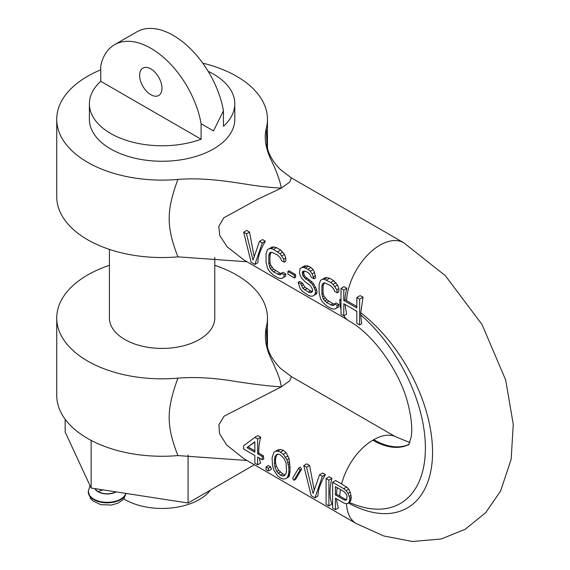 <?xml version="1.0" encoding="UTF-8"?>
<svg xmlns="http://www.w3.org/2000/svg" width="570" height="570" viewBox="0 0 570 570"><rect width="100%" height="100%" fill="white"/><g stroke="black" fill="none" stroke-linecap="round" stroke-linejoin="round"><path stroke-width="0.85" d="M246.981 460.482L177.918 455.58A105.365 60.833 180 0 1 56.736 395.438L56.736 318.01A105.365 60.833 0 0 0 177.911 378.152C193.707 376.898 211.042 377.689 229.91 380.539C250.921 383.973 268.05 386.075 281.302 386.838C280.568 381.28 278.502 374.939 275.111 367.807C272.595 360.326 262.478 347.016 266.268 327.144A105.365 60.833 0 0 0 267.458 318.01A105.365 60.833 0 0 0 214.776 265.335M188.079 455.024L188.079 503.025L91.129 488.027L65.151 432.053L65.151 419.264M91.129 440.403L91.129 488.027M254.377 464.75L188.079 503.025M123.654 498.821A52.682 30.417 0 0 0 124.844 499.534A52.682 30.417 0 0 0 210.437 490.122M109.419 249.396L109.419 318.01A52.682 30.417 0 0 0 124.844 339.52A52.682 30.417 0 0 0 182.258 346.111A52.682 30.417 0 0 0 214.776 318.01L214.776 257.419M95.169 488.654A12.647 7.303 0 0 0 115.796 491.846M103.149 489.886A12.647 7.303 0 0 0 98.297 491.632M109.419 265.335A105.365 60.833 0 0 0 56.736 318.01M267.102 346.282L266.268 327.144M177.911 378.152C166.483 409.395 166.048 425.206 177.918 455.58M267.102 147.559L266.268 128.421A105.365 60.833 0 0 0 267.458 119.287A105.365 60.833 0 0 0 202.763 63.17M177.918 256.856A105.365 60.833 180 0 1 56.736 196.714L56.736 119.287A105.365 60.833 0 0 0 177.911 179.429C166.084 211.263 166.461 227.173 177.918 256.856L246.981 261.751M100.748 69.832A105.365 60.833 0 0 0 56.736 119.287M394.547 436.185L291.398 376.628L289.688 380.831L281.302 386.838L224.103 416.171L218.901 424.728L219.536 433.692L226.696 445.042L244.031 458.779M335.409 509.694L332.616 508.084L332.616 482.27L343.788 488.725L346.118 490.62L347.985 493.342L349.845 498.258L349.382 501.835L347.985 503.224L346.118 503.795L343.788 503.004L335.409 498.166L335.409 509.694L338.445 507.941A47.417 27.374 -60 0 1 336.613 498.857M341.608 483.959L335.652 480.517L332.616 482.27M257.647 438.993L257.647 453.813L258.809 453.15A47.417 27.374 -60 0 1 260.682 437.24L257.889 435.623L254.854 437.375L257.647 438.993L260.682 437.24M258.809 453.15L263.461 455.836A47.417 27.374 120 0 0 263.725 458.978L262.307 459.798L257.647 457.111L257.647 464.799L260.682 463.047A47.417 27.374 120 0 1 259.35 458.095M268.356 470.984L271.391 469.231A47.417 27.374 -60 0 1 270.65 466.916L268.32 465.569L266.026 466.894L268.356 468.234L268.356 470.984L266.026 469.637L266.026 466.894M275.346 451.404L277.768 450.001L280.54 449.445L283.497 450.414L286.126 452.666L289.033 458.586L290.03 466.752A47.417 27.374 -60 0 0 290.03 471.689L289.033 476.705L285.584 478.736L283.262 479.035L280.461 477.974L277.668 475.808L273.942 470.364L272.546 465.711L272.082 457.76L273.942 452.245L275.346 451.404L277.668 451.098L280.461 452.16L283.262 454.326L286.981 459.769L288.847 467.436L288.847 472.38L287.914 476.235L286.981 477.888L285.584 478.736M293.97 480.275L295.709 479.27L301.587 469.139L300.362 467.136L298.623 468.141L300.019 470.043L293.97 480.275L292.574 478.373L298.623 468.141M314.234 490.107L309.574 465.462L306.781 463.852L303.746 465.605L306.539 467.215L313.058 493.499L319.578 474.746L322.371 476.356L314.925 497.867L311.199 495.715L303.746 465.605M314.925 497.867L317.96 496.114C317.868 490.428 320.354 483.26 325.406 474.603L322.613 472.993L319.578 474.746M328.89 505.932L331.925 504.179A47.417 27.374 -60 0 1 331.925 478.373L329.132 476.755L326.097 478.508L328.89 480.125L328.89 505.932L326.097 504.315L326.097 478.508M257.647 453.813L262.307 456.506L263.461 455.836M262.307 456.506L262.307 459.798M257.647 464.799L254.854 463.189L254.854 455.501L243.675 449.046L243.675 445.754L254.854 437.375M262.307 242.948L254.854 264.459L251.128 262.307L243.675 232.197L246.475 233.814L252.994 260.091L259.507 241.338L262.307 242.948L265.342 241.195L262.542 239.585L259.507 241.338M281.395 273.194L284.188 274.804L283.725 277.284L281.858 278.402L279.998 278.424L277.668 277.633L273.479 275.21L269.289 271.142L267.423 267.871L266.026 262.122L266.026 253.885L267.423 249.753L269.289 248.634L271.149 248.606L273.479 249.404L279.998 253.714L283.725 259.165L284.188 262.179L281.395 260.561L280.932 258.645L277.668 255.118L271.619 252.175L270.223 252.46L269.289 253.572L268.826 255.503L268.826 263.739L270.223 268.385L273.479 271.918L279.535 274.861L280.932 274.569L281.395 273.194L282.962 272.289L285.755 273.899L285.769 276.101L281.858 278.402M294.434 275.232L294.434 277.975L287.914 274.213L287.914 271.463L294.434 275.232L295.559 274.576L289.04 270.814L287.914 271.463M313.992 278.83L311.199 277.219L309.802 274.213L308.406 272.859L305.606 271.249L302.812 271.284L302.349 272.66L302.812 275.673L305.606 278.937L308.406 280.547L312.595 284.615L315.388 290.622L315.388 293.365L314.455 295.025L312.595 296.144L310.728 296.172L308.406 295.374L302.349 291.334L300.019 288.342L298.16 282.321L300.953 283.931L302.812 288.306L308.406 292.082L310.265 292.61L311.662 292.317L312.595 291.206L312.595 289.56L310.265 285.47L305.606 282.228L301.886 278.431L300.019 275.16L299.556 272.695L300.019 268.57L301.886 267.451L303.746 267.43L307.935 269.296L310.265 271.192L312.125 273.913L313.992 278.83L315.637 277.882L314.555 272.51L313.137 269.532L310.971 267.544L308.641 266.197L306.617 265.77L304.451 265.969L301.886 267.451M334.476 303.839L337.276 305.456L336.806 307.928L334.946 309.054L333.079 309.075L330.757 308.277L326.56 305.862L322.371 301.794L320.511 298.523L319.115 292.773L319.115 284.537L320.511 280.397L322.371 279.279L324.237 279.257L330.757 282.471L333.079 284.366L336.806 289.809L337.276 292.823L334.476 291.213L334.013 289.296L330.757 285.762L324.701 282.82L323.304 283.112L322.371 284.223L321.908 286.147L321.908 294.384L323.304 299.036L326.56 302.563L332.616 305.513L334.013 305.221L334.476 303.839L336.043 302.934L338.837 304.551L338.858 306.745L334.946 309.054M343.788 303.724L343.788 315.809L340.995 314.191L340.995 288.384L343.788 289.995L343.788 300.433L356.827 307.957L356.827 297.526L359.62 299.136L359.62 324.95L356.827 323.333L356.827 311.256L343.788 303.724M246.938 447.635L254.854 441.771L254.854 452.202L246.938 447.635L254.854 442.028M274.875 456.627L274.412 463.495L274.875 467.058L276.742 471.426L280.461 475.223L282.791 476.021L284.188 475.729L286.055 473.513L286.518 470.485L286.055 463.075L284.188 458.707L280.461 454.91L278.139 454.112L276.742 454.404L274.875 456.627L277.818 454.176M335.409 494.867L344.259 499.976L345.655 500.232L346.589 499.676L347.052 496.648L346.589 494.732L344.259 491.739L335.409 486.63L335.409 494.867L336.571 494.197A47.417 27.374 -60 0 1 337.255 487.699M254.854 264.459L257.889 262.706C257.804 257.02 260.283 249.852 265.342 241.195M346.531 503.673A47.417 27.374 120 0 0 356.314 523.602L383.774 535.964L412.395 541.5L441.251 538.978L465.113 529.316L485.583 512.772L500.574 491.098L511.162 459.242L513.264 424.372L505.69 380.019L482.063 324.572L445.37 275.695L403.724 242.756L291.398 177.904L289.688 182.108L281.302 188.107L257.134 199.507L223.639 217.918L218.802 226.447L219.749 235.553L227.181 246.846L244.024 260.048M356.827 306.539L344.978 299.749A47.417 27.374 -60 0 1 346.824 288.242L344.031 286.632L340.995 288.384M312.595 296.144L316.507 293.842L317.034 292.417A47.417 27.374 -60 0 1 316.692 289.866L313.714 283.967L311.868 281.787L305.399 276.892L304.074 274.947L303.774 272.937A47.417 27.374 -60 0 1 303.917 271.755L304.273 270.999M308.406 292.082L310.572 290.828L304.865 287.123L302.442 283.076L299.649 281.459L298.16 282.321M310.572 290.828L312.424 291.405M254.17 256.7L249.51 232.061L246.71 230.444L243.675 232.197M269.289 248.634L271.854 247.152L274.02 246.953L276.514 247.651L280.704 250.073L284.43 254.405L285.769 257.982L285.755 261.274L284.188 262.179M277.668 274.334L279.834 273.087L273.664 269.111L270.857 265.299L270.13 262.984A47.417 27.374 -60 0 1 270.13 254.747L271.249 252.246M279.834 273.087L281.58 273.678M294.434 277.975L295.695 277.248A47.417 27.374 -60 0 1 295.559 274.576M322.371 279.279L324.936 277.797L327.109 277.597L329.595 278.295L333.792 280.718L337.511 285.057L338.858 288.627L338.837 291.918L337.276 292.823M330.757 304.986L332.923 303.732L326.753 299.756L323.938 295.944L323.211 293.628A47.417 27.374 -60 0 1 323.211 285.392L324.337 282.898M332.923 303.732L334.668 304.33M303.746 267.43L306.617 265.77M305.606 267.95L308.641 266.197M307.935 269.296L310.971 267.544M310.265 271.192L313.137 269.532M312.125 273.913L314.555 272.51M313.521 276.913L315.459 275.794M302.349 272.66L303.917 271.755M302.349 273.757L303.774 272.937M302.812 275.673L304.074 274.947M304.209 277.583L305.399 276.892M305.606 278.937L306.767 278.267M308.406 280.547L309.56 279.877M310.728 282.442L311.868 281.787M312.595 284.615L313.714 283.967M314.455 287.886L315.616 287.216M315.388 290.622L316.692 289.866M315.388 293.365L317.034 292.417M314.455 295.025L316.507 293.842M300.953 283.931L302.442 283.076M301.416 285.848L303.155 284.85M302.812 288.306L304.865 287.123M304.679 289.93L306.845 288.677M310.265 292.61L312.317 291.427M246.475 233.814L249.51 232.061M284.188 274.804L285.755 273.899M283.725 277.284L285.769 276.101M271.149 248.606L274.02 246.953M273.479 249.404L276.514 247.651M277.668 251.826L280.704 250.073M279.998 253.714L282.87 252.061M281.858 255.887L284.43 254.405M283.725 259.165L285.769 257.982M269.289 253.572L270.857 252.667M268.826 255.503L270.13 254.747M268.826 263.739L270.13 262.984M269.289 266.204L270.857 265.299M270.223 268.385L272.054 267.33M271.619 270.294L273.664 269.111M273.479 271.918L275.645 270.665M279.535 274.861L281.145 273.935M337.276 305.456L338.837 304.551M336.806 307.928L338.858 306.745M324.237 279.257L327.109 277.597M326.56 280.048L329.595 278.295M330.757 282.471L333.792 280.718M333.079 284.366L335.951 282.706M334.946 286.539L337.511 285.057M336.806 289.809L338.858 288.627M322.371 284.223L323.938 283.318M321.908 286.147L323.211 285.392M321.908 294.384L323.211 293.628M322.371 296.849L323.938 295.944M323.304 299.036L325.135 297.975M324.701 300.939L326.753 299.756M326.56 302.563L328.733 301.316M332.616 305.513L334.227 304.579M343.788 300.433L344.978 299.749M348.405 502.982A121.695 70.26 -120 0 0 432.324 459.242A121.695 70.26 -120 0 0 360.739 312.766L363.047 297.162L360.112 295.631L356.827 297.526M360.739 312.766L360.739 314.918A121.061 69.896 60 0 1 425.192 454.689A121.061 69.896 60 0 1 349.296 502.391L350.529 501.173L351.298 497.418L350.151 492.088L348.747 489.103L346.638 487.079L341.572 484.087A46.783 27.011 -60 0 1 372.866 440.218L373.763 439.698A46.783 27.011 -60 0 1 397.155 437.382L409.823 442.541M347.985 503.224L349.296 502.391M359.62 324.95L361.686 323.753L360.739 314.918M408.704 444.928L411.063 437.496C412.63 429.381 411.533 417.874 407.757 402.969C399.541 370.87 373.079 334.262 349.474 321.231A46.783 27.011 -60 0 1 343.831 315.78M340.995 309.353A46.783 27.011 -60 0 1 339.784 299.813A121.061 69.896 60 0 1 340.995 300.525M343.788 315.809L346.638 314.163L344.935 304.387M346.802 499.569L345.392 499.32L339.82 496.085A46.783 27.011 -60 0 1 340.447 489.537M343.788 289.995L346.824 288.242M359.62 299.136L363.047 297.162M349.382 501.835L350.529 501.173M343.788 488.725L346.638 487.079M254.854 450.863L248.1 446.966M339.82 496.085L336.571 494.197M280.461 475.223L282.756 473.905L278.68 470.307L276.3 466.239L275.567 462.826A47.417 27.374 -60 0 1 275.567 458.978L276.3 455.801M282.756 473.905L285 474.767M344.259 499.976L345.392 499.32M274.412 459.648L275.567 458.978M274.412 463.495L275.567 462.826M274.875 467.058L276.3 466.239M276.742 471.426L278.68 470.307M278.139 473.335L280.305 472.081M282.791 476.021L284.957 474.767M177.911 179.429C205.164 177.156 233.258 182.343 245.599 184.117C258.652 186.255 270.55 187.587 281.302 188.107C279.948 180.369 276.265 170.373 270.258 158.104C265.413 147.167 264.081 137.27 266.268 128.421M89.397 103.797A72.704 41.973 0 0 0 110.687 133.48A72.704 41.973 0 0 0 201.103 139.222L100.748 81.282A72.704 41.973 0 0 0 89.397 103.797L89.397 119.287A72.704 41.973 0 0 0 110.687 148.962A72.704 41.973 0 0 0 189.917 158.061A72.704 41.973 0 0 0 234.797 119.287L234.797 103.797A72.704 41.973 0 0 0 213.508 74.121A72.704 41.973 0 0 0 208.171 71.336M201.103 139.222L201.103 123.74L213.508 130.9L223.447 110.829A72.704 41.973 -120 0 0 187.637 46.063A72.704 41.973 -120 0 0 136.921 31.806L114.57 44.709A72.704 41.973 60 0 1 165.286 58.967A72.704 41.973 60 0 1 201.103 123.74M223.447 110.829L223.447 126.319A72.704 41.973 0 0 0 234.797 103.797M100.748 81.282L100.748 65.799A72.704 41.973 60 0 1 114.57 44.709M161.987 88.25A15.803 9.127 -120 0 0 155.09 72.347A15.803 9.127 -120 0 0 142.906 68.108A15.803 9.127 -120 0 0 139.636 75.347A15.803 9.127 -120 0 0 146.533 91.25A15.803 9.127 -120 0 0 158.709 95.482A15.803 9.127 -120 0 0 161.987 88.25M346.118 490.62L348.747 489.103M347.985 493.342L350.151 492.088M349.382 496.342L351.084 495.359M349.845 498.258L351.298 497.418M349.845 500.46L351.084 499.74M268.356 468.234L270.65 466.916M277.668 451.098L280.54 449.445M280.461 452.16L283.497 450.414M283.262 454.326L286.126 452.666M285.584 457.318L288.014 455.915M286.981 459.769L289.033 458.586M287.914 462.505L289.56 461.55M288.377 464.422L289.802 463.602M288.847 467.436L290.03 466.752M288.847 472.38L290.03 471.689M288.377 474.853L289.802 474.033M287.914 476.235L289.56 475.28M286.981 477.888L289.033 476.705M300.019 470.043L301.587 469.139M322.371 476.356L325.406 474.603M306.539 467.215L309.574 465.462M328.89 480.125L331.925 478.373M94.812 488.597A12.96 7.481 0 0 0 116.152 491.903M89.996 485.59L88.272 491.376A18.967 10.951 0 0 0 105.471 502.277A18.967 10.951 0 0 0 125.87 493.406M88.279 491.632A18.967 10.951 0 0 0 88.272 491.896A18.967 10.951 0 0 0 105.906 502.818A18.967 10.951 0 0 0 126.013 493.428M346.56 300.661A47.417 27.374 -60 0 1 380.019 245.1A47.417 27.374 120 0 1 403.724 242.756M340.995 299.998L339.784 299.3L339.791 299.813M355.117 310.265A121.061 69.896 60 0 1 356.827 311.633M408.996 444.443A74.278 42.885 60 0 1 372.866 440.218M373.763 439.698A74.278 42.885 -120 0 0 409.053 444.344M88.272 491.376L90.445 498.337L93.088 501.051L100.826 504.635L111.521 505.056L117.883 503.175L122.529 500.054L124.039 498.33L126.084 493.435M267.458 347.522L267.458 318.01M267.458 148.791L267.458 119.287M356.314 523.602L243.981 458.75M347.137 319.578L243.981 260.027M291.398 376.628L280.518 368.391C274.59 362.306 270.529 356.207 268.342 350.08L266.511 343.575M291.398 177.904L280.518 169.661C274.59 163.583 270.529 157.477 268.342 151.356L266.511 144.844"/></g></svg>
